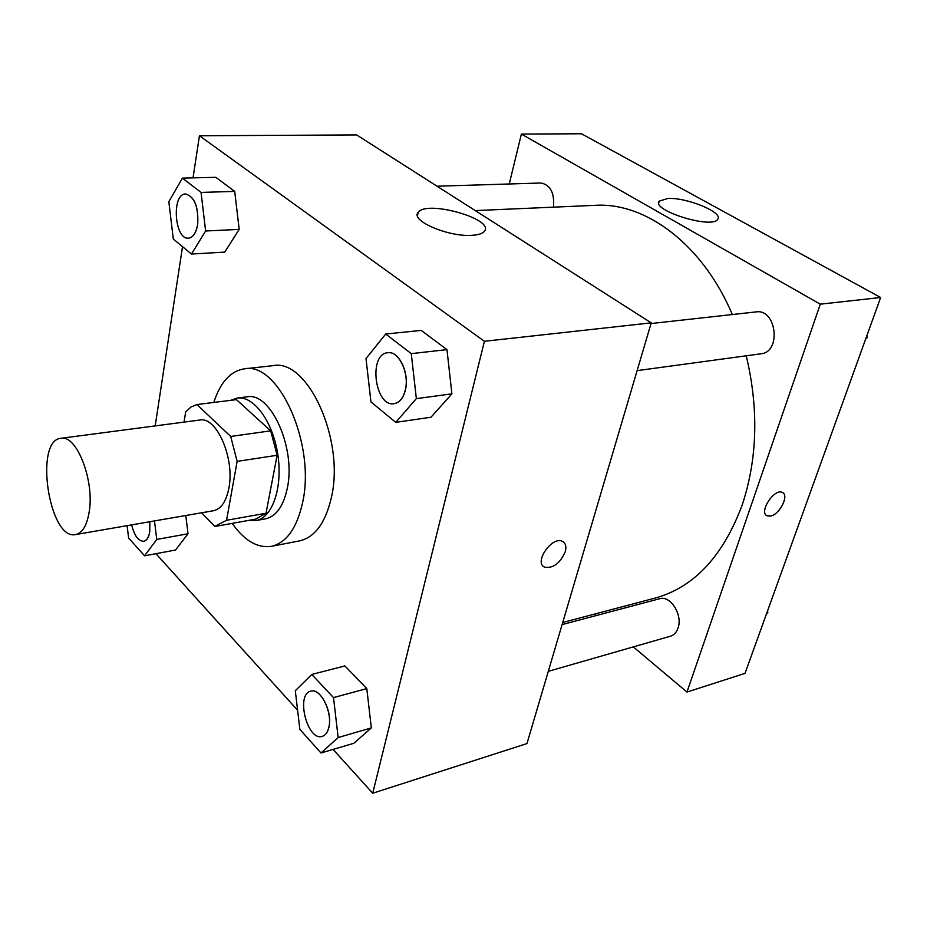 <?xml version="1.0" encoding="UTF-8"?>
<svg xmlns="http://www.w3.org/2000/svg" width="927" height="927" viewBox="0 0 927 927"><rect width="100%" height="100%" fill="white"/><g stroke="black" fill="none" stroke-linecap="round" stroke-linejoin="round"><path stroke-width="1.39" d="M89.316 511.067C87.138 525.122 82.584 532.955 75.643 534.555C49.166 540.939 33.824 440.058 60.997 438.286C76.396 434.415 94.369 479.688 89.316 511.067M60.997 438.286L199.711 420.047C216.547 416.119 235.029 458.448 228.865 488.193C226.2 501.53 221.078 509.039 213.5 510.731L75.643 534.555M196.906 404.554L236.443 399.63L270.696 430.835L230.696 436.455L196.906 404.554L190.939 407.046L185.678 411.994L184.044 422.098M201.611 512.782L214.844 526.409L226.559 520.279L237.138 461.368L230.696 436.455M226.559 520.279L266.014 513.245L277.127 455.273L237.138 461.368M266.014 513.245L255.678 519.143L216.454 526.2M270.696 430.835L277.127 455.273M248.957 520.348L255.956 520.557C272.376 517.984 282.932 487.475 277.81 454.554C272.92 421.6 253.766 395.62 237.324 398.031L230.626 400.36M237.324 398.031L246.999 396.837C270.649 391.484 296.339 448.471 287.231 488.587C283.326 506.374 276.095 516.455 265.551 518.83L255.956 520.557M213.801 402.445C220.278 382.283 230.464 371.078 244.357 368.842C278.54 361.229 316.13 444.601 302.503 502.99C296.744 528.413 286.362 542.863 271.356 546.339C257.439 548.344 244.38 540.684 232.202 523.361M244.357 368.842L272.944 365.667C307.602 358.065 345.296 440.221 331.287 497.915C325.377 523.037 314.809 537.359 299.595 540.87L271.356 546.339M127.103 525.667L128.61 537.996L144.554 555.818L175.516 550.024L188.007 533.778L185.806 515.516L188.007 533.778L156.744 539.433L154.496 520.928M191.472 254.033L224.693 252.121L239.189 229.398L234.716 191.402L215.84 177.324L182.41 178.123L168.83 201.704L173.303 239.062L191.472 254.033L205.632 230.997L201.055 192.422L182.41 178.123M333.071 749.422L372.724 793.234L484.404 341.287L199.444 135.759L193.025 177.868M182.526 246.663L155.191 425.899M155.921 553.686L297.602 710.233M320.985 752.991L353.859 743.28L371.333 727.904L366.802 688.587L344.879 665.934L311.785 674.45L295.307 690.742L299.861 729.375L320.985 752.991L338.158 737.544L333.511 697.602L311.785 674.45M395.736 422.353L430.974 417.231L451.912 393.836L446.965 349.618L421.206 330.406L385.702 334.021L366.003 358.575L370.951 401.936L395.736 422.353L416.35 398.633L411.275 353.639L385.702 334.021M199.444 135.759L356.675 134.936L651.229 322.863L526.965 743.57L372.724 793.234M651.229 322.863L484.404 341.287M472.191 235.307C448.865 237.254 410.058 220.649 418.158 212.48C426.107 199.583 495.064 219.05 484.439 231.263C482.643 233.558 478.552 234.902 472.191 235.307M563.593 542.063C565.887 544.103 566.432 547.324 565.25 551.716C560.035 563.442 553.129 568.587 544.543 567.162C533.477 562.411 552.422 535.412 562.619 541.438C565.702 543.234 566.571 546.663 565.25 551.716C560.035 563.431 553.129 568.575 544.543 567.162L543.546 566.501M746.247 355.794C758.819 408.772 757.498 458.425 742.284 504.74C723.106 556.246 694.01 587.37 655.018 598.112L562.735 622.481M475.261 210.591L595.273 205.33C645.401 202.156 702.492 244.033 732.342 314.531M637.116 370.638L761.009 353.79C781.588 352.144 776.513 308.506 756.119 311.901L651.021 323.546M562.11 624.589L659.653 598.738C670.395 595.041 683.014 615.018 678.008 628.124C676.501 632.411 673.999 635.099 670.488 636.2L548.297 671.345M437.046 186.211L540.997 183.001C550.441 184.913 554.601 192.967 553.5 207.161M594.369 614.126L596.107 615.586L594.369 614.126M880.65 297.509L745.018 673.361L686.977 692.052L633.315 646.895L686.977 692.052L820.302 304.172L521.38 134.079L509.247 183.986L521.38 134.079L581.519 133.766L880.65 297.509L820.302 304.172L521.38 134.079M405.412 389.931C403.349 398.077 399.607 402.654 394.207 403.662L394.16 403.674C374.809 407.405 368.077 353.847 387.753 352.735L387.834 352.723C398.911 350.661 409.699 373.257 405.412 389.931M430.974 417.231L451.912 393.836L416.35 398.633M451.912 393.836L446.965 349.618L411.275 353.639M446.965 349.618L421.206 330.406M387.834 352.723L387.753 352.735C398.819 350.673 409.618 373.257 405.319 389.943C403.268 398.089 399.525 402.666 394.126 403.674L394.207 403.662M185.632 193.986L185.701 193.975C194.705 196.814 198.691 207.034 197.671 224.658C196.118 233.048 193.071 237.555 188.517 238.181L188.482 238.181C174.369 239.896 171.344 193.511 185.632 193.986C194.624 196.814 198.61 207.045 197.59 224.658C196.049 233.059 193.001 237.567 188.448 238.181L188.517 238.181M224.693 252.121L239.189 229.398L205.632 230.997M239.189 229.398L234.716 191.402L201.055 192.422M234.716 191.402L215.84 177.324M310.846 691.183L310.765 691.194C320.406 687.614 332.828 712.272 328.795 727.417C327.602 732.376 325.423 735.354 322.272 736.362C307.393 741.623 295.4 694.184 310.765 691.194L310.846 691.183C320.475 687.591 332.909 712.26 328.876 727.394C327.671 732.353 325.504 735.331 322.341 736.339L322.306 736.351M353.859 743.28L371.333 727.904L338.158 737.544M371.333 727.904L366.802 688.587L333.511 697.602M366.802 688.587L344.879 665.934M144.554 555.818L156.744 539.433M149.815 521.739L149.768 531.82C148.795 537.417 146.802 540.58 143.801 541.287L143.766 541.298C138.39 541.229 134.357 535.76 131.634 524.879M175.516 550.024L188.007 533.778M149.745 521.75L149.699 531.831C148.726 537.428 146.733 540.592 143.72 541.298L143.801 541.287M865.667 339.027L867.127 337.787L866.907 335.586M867.127 337.787L866.061 337.938M766.548 613.674L767.811 612.782L767.602 610.777M767.811 612.782L766.768 613.083M766.606 515.539L770.615 516.061C779.398 514.531 789.051 496.246 782.863 492.758M770.615 516.072L767.162 515.864C758.39 512.55 774.254 487.973 782.318 492.446C789.491 495.041 779.816 514.473 770.615 516.072M686.977 692.052L820.302 304.172M667.707 198.505C686.583 197.138 724.045 212.619 717.637 219.363C711.959 229.398 650.441 210.058 659.294 201.113L667.707 198.505M417.474 215.643L418.158 212.48M659.294 201.113L658.773 202.909"/></g></svg>

